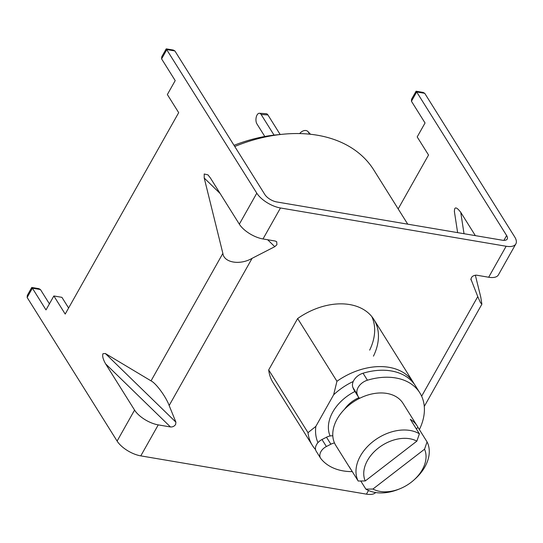<?xml version="1.0" encoding="UTF-8"?>
<svg xmlns="http://www.w3.org/2000/svg" width="543" height="543" viewBox="0 0 543 543"><rect width="100%" height="100%" fill="white"/><g stroke="black" fill="none" stroke-linecap="round" stroke-linejoin="round"><path stroke-width="0.81" d="M373.448 356.154A59.479 41.39 147.9 0 0 373.869 319.481A59.479 41.39 147.9 0 0 297.645 318.531L336.952 381.274A59.479 41.39 -32.1 0 1 413.175 382.224A59.479 41.39 -32.1 0 1 414.241 384.077M330.11 435.968A39.653 27.598 -32.1 0 1 332.805 411.954A39.653 27.598 -32.1 0 1 354.946 391.469M234.746 146.488A138.791 96.586 -32.1 0 1 282.951 134.23A138.791 96.586 -32.1 0 1 373.801 169.993L407.739 224.171M282.951 134.23L276.489 134.861A128.806 89.636 147.9 0 0 234.019 145.327M315.558 449.577A59.479 41.39 -32.1 0 1 312.361 445.382A59.479 41.39 -32.1 0 1 308.003 432.662L268.69 369.919A59.479 41.39 147.9 0 0 273.054 382.639L312.361 445.382M308.003 432.662L315.843 426.391L333.646 394.788L336.952 381.274M333.646 394.788A53.533 37.257 -32.1 0 1 353.235 381.491M317.96 442.64A53.533 37.257 -32.1 0 1 315.843 426.391M359.67 398.297A9.917 6.896 -32.1 0 1 358.346 396.899L353.961 389.901A9.917 6.896 -32.1 0 1 353.581 389.148L352.902 387.471A11.898 8.281 -32.1 0 1 363.043 373.217A59.479 41.39 -32.1 0 1 391.225 370.944A59.479 41.39 -32.1 0 1 415.443 385.842L419.827 392.84A59.479 41.39 -32.1 0 1 419.366 429.594M352.902 387.471L357.287 394.469A11.898 8.281 -32.1 0 1 367.428 380.215A59.479 41.39 -32.1 0 1 395.609 377.942A59.479 41.39 -32.1 0 1 419.827 392.84M352.285 471.616A59.479 41.39 -32.1 0 1 343.23 470.903A59.479 41.39 -32.1 0 1 320.913 458.679A9.917 6.896 -32.1 0 1 320.594 458.231A9.917 6.896 -32.1 0 1 326.384 446.522L321.999 439.525L326.492 437.217A9.917 6.896 -32.1 0 1 332.805 435.832M358.346 396.899A9.917 6.896 -32.1 0 1 357.966 396.146L353.581 389.148M320.594 458.231L316.209 451.233A9.917 6.896 -32.1 0 1 321.999 439.525M357.287 394.469L357.966 396.146M326.492 437.217L330.877 444.215A9.917 6.896 -32.1 0 1 334.495 442.966M330.877 444.215L326.384 446.522M280.168 134.501L267.909 114.926A5.946 3.075 -86.3 0 0 266.192 113.704L259.418 113.263A5.946 3.075 -86.3 0 0 256.764 115.578A5.946 3.075 -86.3 0 0 256.934 123.906L264.814 136.49M274.059 135.119L261.129 114.492A5.946 3.075 -86.3 0 0 259.418 113.263M309.639 134.182L308.254 131.983A5.946 4.229 -43.5 0 0 307.888 131.501A5.946 4.229 -43.5 0 0 301.304 131.976A5.946 4.229 -43.5 0 0 299.722 133.578M427.07 441.893A39.653 27.598 -32.1 0 1 424.864 466.932A39.653 27.598 -32.1 0 1 415.117 478.933L414.01 479.931A33.707 23.458 147.9 0 0 424.538 449.217L427.07 441.893L418.001 427.416A39.653 27.598 147.9 0 0 417.16 425.929A39.653 27.598 147.9 0 0 410.325 419.325L419.4 433.803L416.868 441.126A33.707 23.458 147.9 0 0 367.496 460.437A33.707 23.458 147.9 0 0 365.249 480.949L358.183 481.03A39.653 27.598 -32.1 0 1 360.396 455.998A39.653 27.598 -32.1 0 1 419.4 433.803M358.183 481.03L349.115 466.552A39.653 27.598 147.9 0 0 349.95 468.039L335.818 445.47A39.653 27.598 -32.1 0 1 337.189 418.952A39.653 27.598 -32.1 0 1 370.984 394.17A39.653 27.598 -32.1 0 1 403.028 403.368L417.16 425.929M344.547 409.246A24.781 17.247 -32.1 0 1 358.943 397.666M416.868 441.126L365.249 480.949M399.913 488.761L398.535 489.324A39.653 27.598 -32.1 0 1 365.86 489.128L372.926 489.039A33.707 23.458 147.9 0 0 399.913 488.761A33.707 23.458 147.9 0 0 414.01 479.931M360.769 481.003L365.86 489.128M349.95 468.039A39.653 27.598 147.9 0 0 350.921 469.437M372.926 489.039L424.538 449.217M416.243 428.766L418.001 427.416M175.905 422.162L175.64 424.443C174.371 426.275 172.64 427.11 170.461 426.954L105.62 363.878C103.068 359.425 102.172 356.038 102.946 353.724L105.342 353.513L151.035 380.867C156.017 383.229 165.988 396.79 169.158 405.519L175.905 422.162L105.342 353.513M424.735 93.321L416.671 91.95L416.094 91.224L423.146 92.425L424.735 93.321L514.696 236.918A19.826 8.763 29.4 0 1 515.85 243.916A19.826 8.763 29.4 0 1 506.137 246.25L280.473 207.976L263.009 238.961L275.226 241.038L276.699 241.737L276.91 244.717L274.785 246.678L252.095 258.332L169.158 405.519M252.095 258.332C239.999 265.432 223.926 262.717 222.868 253.384L204.222 178.029L204.216 173.998L207.949 174.853L210.385 177.955L239.334 224.164A19.826 8.763 -150.6 0 0 263.009 238.961M369.668 350.12A59.479 41.39 147.9 0 0 371.792 316.583M170.461 426.954L158.251 424.884A19.826 8.763 -150.6 0 1 134.569 410.087L105.62 363.878M280.473 207.976A19.826 8.763 29.4 0 1 256.791 193.179L166.212 48.877L161.753 56.784L161.597 58.875L175.206 80.608L167.353 94.55L178.688 112.652L65.201 314.064L53.859 295.969L61.916 297.333L68.608 308.017M49.413 303.856L40.447 289.548L32.39 288.184L45.999 309.91L53.859 295.969M27.15 297.476L32.39 288.184L31.765 287.478L27.313 295.385L27.15 297.476L117.112 441.072A19.826 8.763 -150.6 0 0 140.786 455.876L366.45 494.144A19.826 8.763 -150.6 0 0 375.647 492.528M470.869 278.987L477.765 296.6L421.639 396.207M506.137 246.25L488.673 277.235L476.462 275.165C472.777 275.423 470.964 277.018 471.019 279.957L470.89 279.496M297.645 318.531L268.69 369.919M416.094 91.224L411.594 99.152L411.438 101.249L416.671 91.95L506.633 235.547A9.917 4.385 29.4 0 1 507.216 239.049A9.917 4.385 29.4 0 1 502.356 240.216L276.692 201.942A9.917 4.385 29.4 0 1 264.855 194.543L174.894 50.947L173.305 50.051L166.253 48.856M475.329 275.131L480.765 297.123L481.879 304.209L480.426 302.553L477.765 296.6M454.457 211.845C454.24 206.483 456.337 206.645 460.742 212.327L475.349 235.635M411.438 101.249L425.047 122.976L417.194 136.924L428.529 155.02L398.175 208.899M488.673 277.235A19.826 8.763 29.4 0 0 498.393 274.901L515.85 243.916M40.447 289.548L38.858 288.652L31.806 287.457M363.043 373.217L367.428 380.215M267.909 114.926L261.129 114.492M310.426 134.27L308.254 131.983M222.868 253.384L151.035 380.867M256.791 193.179L239.334 224.164M174.894 50.947L166.83 49.583L161.597 58.875M134.569 410.087L117.112 441.072M158.251 424.884L140.786 455.876M368.514 490.492L366.45 494.144M274.785 246.678L267.665 239.755M220.125 193.505L204.222 178.029M506.633 235.547L503.918 240.366M460.742 212.327L464.014 233.714M413.175 382.224L373.869 319.481M310.521 134.277L307.888 131.501M481.879 304.209L424.28 406.429M454.348 211.268L457.62 232.628"/></g></svg>
